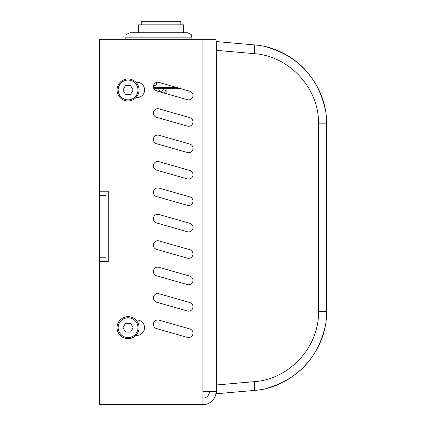 <?xml version="1.0" encoding="UTF-8"?>
<svg xmlns="http://www.w3.org/2000/svg" width="426" height="426" viewBox="0 0 426 426"><rect width="100%" height="100%" fill="white"/><g stroke="black" fill="none" stroke-linecap="round" stroke-linejoin="round"><path stroke-width="0.64" d="M216.099 49.996A0.879 0.879 0 0 1 216.541 49.235A0.879 0.879 0 0 0 216.099 49.996L216.099 385.253A0.879 0.879 0 0 0 216.541 386.015A0.879 0.879 0 0 1 216.099 385.253L216.099 380.051M325.15 108.8C317.642 77.165 298.338 56.61 267.24 47.126C298.338 56.61 317.642 77.165 325.15 108.8C317.642 77.165 298.338 56.61 267.24 47.126C298.338 56.61 317.642 77.165 325.15 108.8C317.594 77.021 298.173 56.434 266.894 47.036C281.746 50.928 294.472 58.426 305.069 69.539C294.472 58.426 281.746 50.928 266.894 47.036C281.746 50.928 294.472 58.426 305.069 69.539C294.472 58.426 281.746 50.928 266.894 47.036C281.746 50.928 294.472 58.426 305.069 69.539M254.258 53.66A8.802 0.767 95 0 0 254.258 44.89C294.015 47.648 327.306 83.975 326.582 123.822C327.306 83.975 294.015 47.648 254.258 44.89L216.541 41.588L216.541 50.359L254.258 53.66C289.595 56.11 319.186 88.406 318.547 123.822L318.547 311.507L326.582 311.507L326.582 123.822L318.547 123.822M325.15 326.529C317.594 358.303 298.173 378.895 266.894 388.294C298.173 378.895 317.594 358.303 325.15 326.529C317.594 358.303 298.173 378.895 266.894 388.294C298.173 378.895 317.594 358.303 325.15 326.529C317.594 358.303 298.173 378.895 266.894 388.294C298.173 378.895 317.594 358.303 325.15 326.529C317.594 358.303 298.173 378.895 266.894 388.294C298.173 378.895 317.594 358.303 325.15 326.529C317.594 358.303 298.173 378.895 266.894 388.294C298.173 378.895 317.594 358.303 325.15 326.529M318.547 311.507C319.186 346.924 289.595 379.22 254.258 381.669A8.802 0.767 85 0 1 254.258 390.44L216.541 393.736L254.258 390.44C294.015 387.681 327.306 351.349 326.582 311.507M254.258 381.669L216.541 384.966L216.541 386.015A0.879 0.879 0 0 1 216.099 385.253M216.541 49.235L216.541 393.736M106.015 191.21L106.015 195.614L99.418 195.614L99.418 191.21L108.252 191.21L108.252 261.639L99.418 261.639L99.418 257.24L106.015 257.24L106.015 261.639M99.45 391.494L99.418 261.639M106.015 257.24L106.015 195.614M99.418 195.614L99.418 257.24M99.418 191.21L99.418 52.552A13.206 13.206 0 0 1 99.45 51.594M158.621 32.743L161.039 32.743M187.451 32.743L130.228 32.743C124.211 34.836 126.671 35.843 125.824 37.147L191.854 37.147C190.614 35.587 194.118 35.337 187.451 32.743C190.646 33.563 192.115 35.028 191.854 37.147L191.854 39.346M153.419 87.314L176.055 87.314M169.713 85.498A2.199 2.199 0 0 1 168.797 85.237M156.64 82.415L156.64 83.304A2.199 2.199 0 0 1 154.436 85.504L153.53 85.504M156.598 90.908A5.112 5.112 0 0 1 155.98 89.087L155.98 90.685A4.404 4.404 0 0 1 153.866 88.693L180.885 88.693M158.877 88.693A2.199 2.199 0 0 0 161.241 91.281A2.199 2.199 0 0 0 163.206 88.693M141.235 24.82L141.235 21.3L180.848 21.3L180.848 24.82M138.594 32.743L138.594 24.82L183.489 24.82L183.489 32.743M166.103 93.624L166.103 89.087A5.112 5.112 0 0 1 163.472 92.873M166.103 89.087L166.103 88.693M155.98 89.087L155.98 88.693M99.45 261.639L99.45 404.7L202.893 404.7L202.893 391.494L216.099 391.494A13.206 13.206 0 0 1 202.893 404.7M216.541 57.84L216.099 57.84L216.099 39.346L99.45 39.346L99.45 191.21M216.099 39.346L216.099 391.494M209.496 391.494A6.603 6.603 0 0 1 202.893 398.097M202.893 404.434L99.45 404.434M158.983 267.31L189.799 276.117A4.404 4.404 0 0 1 192.818 281.559A4.404 4.404 0 0 1 187.376 284.579L156.566 275.776A4.404 4.404 0 0 1 153.541 270.334A4.404 4.404 0 0 1 158.983 267.31A4.404 4.404 0 0 0 153.541 270.334A4.404 4.404 0 0 0 156.566 275.776M158.983 161.667L189.799 170.469A4.404 4.404 0 0 1 192.818 175.911A4.404 4.404 0 0 1 187.376 178.936L156.566 170.134A4.404 4.404 0 0 1 153.541 164.692A4.404 4.404 0 0 1 158.983 161.667A4.404 4.404 0 0 0 153.541 164.692A4.404 4.404 0 0 0 156.566 170.134M187.376 99.705L156.566 90.898A4.404 4.404 0 0 1 153.541 85.456A4.404 4.404 0 0 1 158.983 82.436L189.799 91.239A4.404 4.404 0 0 1 192.818 96.681A4.404 4.404 0 0 1 187.376 99.705M158.983 188.079L189.799 196.881A4.404 4.404 0 0 1 192.818 202.323A4.404 4.404 0 0 1 187.376 205.348L156.566 196.546A4.404 4.404 0 0 1 153.541 191.104A4.404 4.404 0 0 1 158.983 188.079A4.404 4.404 0 0 0 153.541 191.104A4.404 4.404 0 0 0 156.566 196.546M158.983 293.722L189.799 302.529A4.404 4.404 0 0 1 192.818 307.966A4.404 4.404 0 0 1 187.376 310.991L156.566 302.188A4.404 4.404 0 0 1 153.541 296.746A4.404 4.404 0 0 1 158.983 293.722A4.404 4.404 0 0 0 153.541 296.746A4.404 4.404 0 0 0 156.566 302.188M158.983 240.903L189.799 249.705A4.404 4.404 0 0 1 192.818 255.147A4.404 4.404 0 0 1 187.376 258.172L156.566 249.364A4.404 4.404 0 0 1 153.541 243.922A4.404 4.404 0 0 1 158.983 240.903A4.404 4.404 0 0 0 153.541 243.922A4.404 4.404 0 0 0 156.566 249.364M158.983 135.255L189.799 144.063A4.404 4.404 0 0 1 192.818 149.505A4.404 4.404 0 0 1 187.376 152.524L156.566 143.722A4.404 4.404 0 0 1 153.541 138.28A4.404 4.404 0 0 1 158.983 135.255A4.404 4.404 0 0 0 153.541 138.28A4.404 4.404 0 0 0 156.566 143.722M158.983 108.848L189.799 117.651A4.404 4.404 0 0 1 192.818 123.093A4.404 4.404 0 0 1 187.376 126.112L156.566 117.31A4.404 4.404 0 0 1 153.541 111.868A4.404 4.404 0 0 1 158.983 108.848A4.404 4.404 0 0 0 153.541 111.868A4.404 4.404 0 0 0 156.566 117.31M158.983 214.491L189.799 223.293A4.404 4.404 0 0 1 192.818 228.735A4.404 4.404 0 0 1 187.376 231.76L156.566 222.952A4.404 4.404 0 0 1 153.541 217.516A4.404 4.404 0 0 1 158.983 214.491A4.404 4.404 0 0 0 153.541 217.516A4.404 4.404 0 0 0 156.566 222.952M158.983 320.134L189.799 328.936A4.404 4.404 0 0 1 192.818 334.378A4.404 4.404 0 0 1 187.376 337.403L156.566 328.6A4.404 4.404 0 0 1 153.541 323.158A4.404 4.404 0 0 1 158.983 320.134A4.404 4.404 0 0 0 153.541 323.158A4.404 4.404 0 0 0 156.566 328.6M135.921 319.963L137.076 319.969A7.705 7.705 0 0 1 144.568 327.669A7.705 7.705 0 0 1 137.076 335.368L135.926 335.368M135.921 82.266L136.863 82.266A7.705 7.705 0 0 1 144.568 89.971A7.705 7.705 0 0 1 136.863 97.671L135.921 97.671M189.799 276.117A4.404 4.404 0 0 1 192.818 281.559A4.404 4.404 0 0 1 187.376 284.579M189.799 170.469A4.404 4.404 0 0 1 192.818 175.911A4.404 4.404 0 0 1 187.376 178.936M189.799 196.881A4.404 4.404 0 0 1 192.818 202.323A4.404 4.404 0 0 1 187.376 205.348M189.799 302.529A4.404 4.404 0 0 1 192.818 307.966A4.404 4.404 0 0 1 187.376 310.991M189.799 249.705A4.404 4.404 0 0 1 192.818 255.147A4.404 4.404 0 0 1 187.376 258.172M189.799 144.063A4.404 4.404 0 0 1 192.818 149.505A4.404 4.404 0 0 1 187.376 152.524M189.799 117.651A4.404 4.404 0 0 1 192.818 123.093A4.404 4.404 0 0 1 187.376 126.112M189.799 223.293A4.404 4.404 0 0 1 192.818 228.735A4.404 4.404 0 0 1 187.376 231.76M189.799 328.936A4.404 4.404 0 0 1 192.818 334.378A4.404 4.404 0 0 1 187.376 337.403M122.981 89.971L125.521 85.567L130.601 85.567L133.146 89.971L130.601 94.37L125.521 94.37L122.981 89.971M117.059 89.971A11.007 11.007 0 0 0 133.567 99.498A11.007 11.007 0 0 0 133.567 80.439A11.007 11.007 0 0 0 117.059 89.971M122.981 327.669L125.521 323.265L130.601 323.265L133.146 327.669L130.601 332.072L125.521 332.072L122.981 327.669M117.059 327.669A11.007 11.007 0 0 0 133.567 337.2A11.007 11.007 0 0 0 133.567 318.137A11.007 11.007 0 0 0 117.059 327.669M216.099 377.409L216.541 377.409M202.893 391.494L202.893 39.346M118.156 89.971A9.905 9.905 0 0 1 133.013 81.393A9.905 9.905 0 0 1 133.013 98.544A9.905 9.905 0 0 1 118.156 89.971M118.156 327.669A9.905 9.905 0 0 1 133.013 319.09A9.905 9.905 0 0 1 133.013 336.247A9.905 9.905 0 0 1 118.156 327.669M125.824 39.346L125.824 37.147C126.671 35.843 124.211 34.836 130.228 32.743"/></g></svg>
